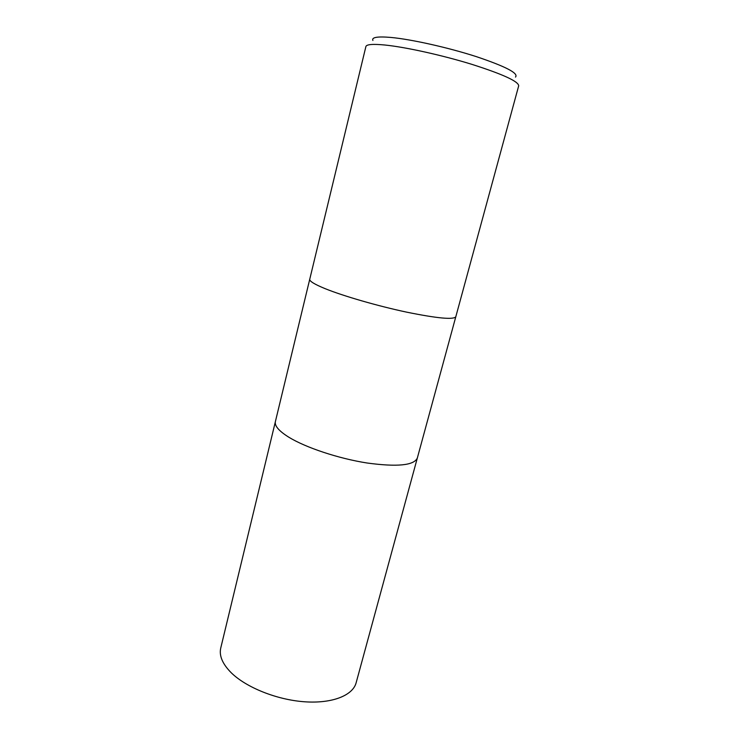 <?xml version="1.0" encoding="UTF-8"?>
<svg xmlns="http://www.w3.org/2000/svg" width="739" height="739" viewBox="0 0 739 739"><rect width="100%" height="100%" fill="white"/><g stroke="black" fill="none" stroke-linecap="round" stroke-linejoin="round"><path stroke-width="1.11" d="M288.829 437.22C305.807 447.649 338.601 458.549 367.08 463.002C397.212 467.103 413.969 465.45 417.332 458.041C413.969 465.45 397.212 467.103 367.08 463.002C338.601 458.549 305.807 447.649 288.829 437.22C278.926 431.04 274.446 425.83 275.388 421.599L309.733 279.277M455.806 316.754L518.695 85.807C518.473 81.392 502.788 74.214 471.639 64.275C441.95 55.139 405.443 47.084 384.862 45.014C372.816 43.85 366.498 44.368 365.888 46.566L309.743 279.259C309.355 281.162 314.509 284.303 325.197 288.681C343.506 296.099 377.684 305.992 406.644 312.144C437.183 318.352 453.58 319.885 455.806 316.754C453.58 319.885 437.183 318.352 406.644 312.144C377.684 305.992 343.506 296.099 325.197 288.681M515.489 77.078C518.87 73.355 505.772 66.528 476.202 56.589C447.88 47.462 411.207 39.287 390.792 37.43C377.417 36.303 371.458 37.31 372.899 40.46M417.313 458.097L356.133 682.79C352.826 695.473 332.162 703.777 304.459 701.773C276.802 699.805 246.152 687.482 231.178 672.702C222.457 663.899 218.984 655.678 220.749 648.029L275.379 421.655M417.332 458.041L455.797 316.782"/></g></svg>
